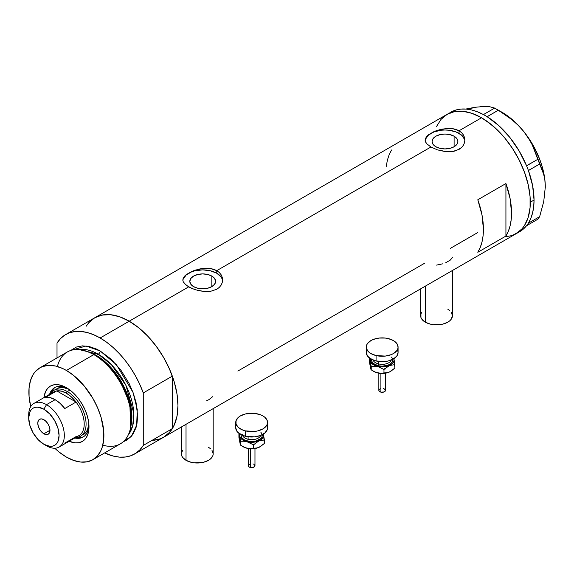 <?xml version="1.0" encoding="UTF-8"?>
<svg xmlns="http://www.w3.org/2000/svg" width="574" height="574" viewBox="0 0 574 574"><rect width="100%" height="100%" fill="white"/><g stroke="black" fill="none" stroke-linecap="round" stroke-linejoin="round"><path stroke-width="0.86" d="M425.291 286.161L425.291 322.172A15.914 9.184 0 0 0 442.633 324.167A15.914 9.184 0 0 0 452.456 315.678L451.243 319.194L449.772 320.78L447.792 322.172L442.633 324.167L433.435 324.69L430.45 324.167L425.291 322.172L425.291 286.161M186.026 424.301L186.026 460.312A15.914 9.184 0 0 0 203.361 462.307A15.914 9.184 0 0 0 213.184 453.819L212.882 455.613L210.507 458.92L208.527 460.312L203.361 462.307L194.17 462.823L191.185 462.307L186.026 460.312L186.026 424.301M211.835 276.087L211.835 286.62L207.652 288.241L202.715 288.808L197.779 288.241L193.589 286.62A12.901 7.448 180 0 1 189.815 281.353A12.901 7.448 180 0 1 197.779 274.472A12.901 7.448 180 0 1 211.835 276.087L214.633 278.505L215.616 281.353L214.633 284.209L211.835 286.62L211.835 276.087A12.901 7.448 180 0 1 215.616 281.353A12.901 7.448 180 0 1 207.652 288.241A12.901 7.448 180 0 1 193.589 286.62L190.79 284.209L189.815 281.353L190.79 278.505L193.589 276.087L197.779 274.472L202.715 273.906L207.652 274.472L211.835 276.087M454.106 136.217L454.106 146.75L449.916 148.365L444.979 148.931L440.043 148.365L435.86 146.75A12.901 7.448 180 0 1 432.079 141.484A12.901 7.448 180 0 1 440.043 134.603A12.901 7.448 180 0 1 454.106 136.217L456.897 138.635L457.88 141.484L456.897 144.332L454.106 146.75L454.106 136.217A12.901 7.448 180 0 1 457.88 141.484A12.901 7.448 180 0 1 449.916 148.365A12.901 7.448 180 0 1 435.86 146.75L433.061 144.332L432.079 141.484L433.061 138.635L435.86 136.217L440.043 134.603L444.979 134.036L449.916 134.603L454.106 136.217M426.597 136.54L428.441 134.811L433.951 131.625L441.119 129.265L448.839 128.354L452.57 128.619L459.042 130.764L481.543 117.778L491.057 124.35L500.205 132.831L504.524 137.688L512.474 148.408L519.233 160.117L524.543 172.358L528.202 184.663L529.364 190.697L530.067 196.566L530.067 207.601L528.202 217.352L524.543 225.431L522.082 228.753L516.019 233.783A68.945 39.807 -120 0 0 526.588 178.536A68.945 39.807 -120 0 0 481.543 117.778L459.042 130.764L461.532 132.608L463.361 134.847L464.488 137.387L464.868 140.063L464.488 142.754L463.361 145.301L461.532 147.554L456.014 150.74L452.563 151.536L444.986 151.55L437.402 149.85L430.916 147.009L426.59 143.608L425.183 140.953L425.47 138.291L428.441 134.811L433.951 131.625L437.395 130.305L446.916 128.411L452.57 128.619L456.014 129.423L459.042 130.764L459.042 133.362A19.889 11.48 0 0 0 438.005 130.728A19.889 11.48 0 0 0 425.14 140.695M464.84 140.845A19.889 11.48 0 0 0 459.042 133.362L459.042 130.764L461.532 132.608L463.361 134.847L464.488 137.387L464.868 140.07L464.488 142.754L463.361 145.301L461.532 147.554L459.035 149.405L452.563 151.536L446.916 151.73L437.402 149.85L430.916 147.009L216.778 270.641L219.261 272.485L221.098 274.724L222.224 277.264L222.604 279.94L222.224 282.63L221.098 285.178L219.261 287.423L216.771 289.274L210.299 291.405L206.575 291.664L198.848 290.753L191.673 288.399L186.163 285.221L183.199 281.719L182.826 279.94L183.206 278.168L186.177 274.681L191.687 271.502L195.131 270.175L202.715 268.46L210.306 268.488L216.778 270.641L430.916 147.009L426.59 143.608L425.47 141.843L425.09 140.063L425.47 138.291M184.333 276.41L186.177 274.681L191.687 271.502L198.848 269.134L202.715 268.46L210.306 268.488L213.75 269.292L216.778 270.641L216.778 273.238A19.889 11.48 0 0 0 195.741 270.605A19.889 11.48 0 0 0 182.869 280.564M222.569 280.715A19.889 11.48 0 0 0 216.778 273.238L216.778 270.641L219.261 272.485L221.098 274.724L222.224 277.264L222.604 279.94L222.224 282.63L221.098 285.178L219.261 287.423L216.771 289.274L210.299 291.405L204.653 291.599L195.131 289.719L188.652 286.878L129.207 321.196L188.652 286.878L184.319 283.477L183.199 281.719L182.826 279.94L183.206 278.168M93.756 318.383L89.551 321.849L86.078 326.341L88.669 322.81L94.732 317.781A68.945 39.807 60 0 1 129.207 321.196A68.945 39.807 60 0 1 174.252 381.954A68.945 39.807 60 0 1 163.683 437.201L160.139 438.866L152.189 440.409M505.924 183.544A68.945 39.807 60 0 1 505.924 236.05L477.798 252.287A68.945 39.807 -120 0 0 477.798 199.781L505.924 183.544L505.924 236.05L477.798 252.287L480.23 247.473L481.995 241.984L483.064 235.885L483.423 229.284L481.995 214.941L477.798 199.781L505.924 183.544L510.121 198.697L511.549 213.047L511.19 219.648L510.121 225.74L508.356 231.236L505.924 236.05L505.924 183.544M424.825 263.114L237.858 371.055M477.798 232.535L450.296 248.413M481.543 117.778A68.945 39.807 -120 0 0 447.074 114.362L454.457 111.621L462.888 111.291L472.036 113.365L481.543 117.778L472.036 113.365L462.888 111.291L454.457 111.621L447.074 114.362A68.945 39.807 60 0 1 500.205 132.831A68.945 39.807 60 0 1 530.297 202.22A68.945 39.807 60 0 1 516.019 233.783L512.474 235.448L504.524 236.99L512.474 235.448L519.233 231.544L522.082 228.753L524.543 225.431L528.202 217.352L530.067 207.601L530.297 202.22L534.05 200.053L530.297 202.22L530.067 196.566L528.202 184.663L524.543 172.358L519.233 160.117L512.474 148.408L504.524 137.688L495.699 128.368L486.321 120.805L481.543 117.778M475.918 107.496L465.794 109.053L475.028 107.281L485.295 106.362L489.156 106.577L494.695 108.084L483.423 114.57L484.707 115.274A68.945 39.807 -120 0 0 483.423 114.57A68.945 39.807 -120 0 0 450.82 112.195L443.86 116.601L441.011 119.392L436.505 126.524L441.011 119.392L447.074 114.362L94.732 317.781L102.122 315.047L110.552 314.71L119.693 316.783L129.207 321.196L138.721 327.768L147.862 336.256L156.293 346.323L163.683 357.588L169.746 369.62L174.252 381.954L177.022 394.116L177.962 405.639L177.022 416.078L174.252 425.04L169.746 432.172L163.683 437.201A68.945 39.807 -120 0 0 172.336 428.642L143.27 445.424A68.945 39.807 60 0 1 134.617 453.984A68.945 39.807 60 0 1 104.633 452.922L113.214 456.05L119.449 457.112L125.326 457.019L130.743 455.763L135.6 453.381L139.798 449.916L143.27 445.424L143.27 392.917L172.336 376.142A68.945 39.807 -120 0 0 129.207 321.196A68.945 39.807 -120 0 0 94.732 317.781L65.666 334.563A68.945 39.807 60 0 1 100.141 337.978L129.207 321.196L100.141 337.978A68.945 39.807 60 0 1 143.27 392.917L139.798 384.422L135.6 376.099L130.743 368.113L125.326 360.608L119.449 353.72L113.214 347.586L106.735 342.305L100.141 337.978L93.548 334.685L87.069 332.49L80.841 331.435L74.957 331.528L69.54 332.776L64.69 335.159L60.485 338.631L57.013 343.123A68.945 39.807 60 0 1 65.666 334.563M391.54 149.986L389.107 154.801L387.342 160.29L386.273 166.381M222.217 279.115L221.09 276.962L216.778 273.238L210.321 270.749L202.715 269.873L195.103 270.749L191.666 271.811L186.177 274.975L183.206 279.115M464.488 139.245L461.518 135.105L456.029 131.934L448.861 130.219L444.979 130.004L441.097 130.219L433.93 131.934L428.441 135.105L425.47 139.245M206.475 400.86L209.001 399.604L212.595 396.742M445.74 262.727L450.325 260.072L452.8 257.073M436.541 265.102L442.877 263.789M181.362 426.991L181.362 453.819A15.914 9.184 0 0 0 186.026 460.312L182.575 457.334L181.671 455.613L181.362 453.819L182.575 450.303M208.527 447.318L210.507 448.71M211.978 450.303L213.184 453.819L213.184 408.623M420.634 288.851L420.634 315.678A15.914 9.184 0 0 0 425.291 322.172L421.84 319.194L420.936 317.472L420.936 313.885L421.84 312.163M447.792 309.185L449.772 310.577M451.243 312.163L452.456 315.678L452.456 270.483M517.841 232.613A68.945 39.807 -120 0 0 519.771 231.616A68.945 39.807 -120 0 0 526.552 225.726A68.945 39.807 -120 0 0 527.219 224.843L527.807 224.011A68.945 39.807 -120 0 0 528.424 223.056A68.945 39.807 -120 0 0 534.05 200.053L532.622 185.711L528.424 170.557A68.945 39.807 -120 0 0 527.807 168.892L528.424 170.557L539.646 163.999L543.75 174.474L544.898 180.48L545.3 187.059L543.743 201.474L539.646 216.656L528.424 223.135L527.807 224.011A68.945 39.807 -120 0 0 528.424 223.056L530.857 218.242L532.622 212.753L533.691 206.662L534.05 200.053A68.945 39.807 -120 0 0 528.424 170.557A68.945 39.807 -120 0 0 527.807 168.892L527.219 167.378A68.945 39.807 -120 0 0 526.552 165.721L527.219 167.378A68.945 39.807 -120 0 0 526.552 165.721L519.097 150.854L509.669 137.229L498.82 125.627L487.168 116.737A68.945 39.807 -120 0 0 485.884 115.955L487.168 116.737L498.332 110.186L511.986 119.729L518.157 125.29L523.739 131.482L528.424 138.04L532.285 144.942L537.824 159.314L526.552 165.721A68.945 39.807 -120 0 0 487.168 116.737A68.945 39.807 -120 0 0 485.884 115.955L484.707 115.274A68.945 39.807 -120 0 0 483.423 114.57L477.539 111.851L471.771 110.014L466.203 109.082L460.922 109.082L455.993 110L451.494 111.822M519.735 231.638L523.101 229.277L526.552 225.726A68.945 39.807 -120 0 0 527.219 224.843L526.602 225.718L537.824 219.239L526.602 225.718L527.219 224.843L528.424 223.135L539.646 216.656L537.824 219.239L539.646 216.656L543.743 201.474L545.3 187.059A60.995 35.215 -120 0 0 523.739 131.482L528.424 138.04L532.285 144.942L541.949 168.978L543.75 174.474L544.898 180.48L545.3 187.454M485.669 106.628L480.61 106.585L489.156 106.577L494.695 108.084L505.35 114.728L511.986 119.729L518.157 125.29L523.739 131.482A60.995 35.215 -120 0 0 502.171 112.361L513.335 120.504L518.674 125.684L523.739 131.482L532.665 144.555L539.524 158.826L542.014 166.108L544.934 180.351L545.3 187.059A60.995 35.215 -120 0 1 545.3 187.282M498.332 110.186L487.118 116.665L483.48 114.563L494.695 108.084L498.332 110.186M539.646 163.999L528.424 170.478L526.602 165.793L537.824 159.314L539.646 163.999M67.646 388.433A28.506 16.459 -120 0 0 49.558 394.388A28.506 16.459 60 0 1 54.573 387.665A28.506 16.459 60 0 1 67.646 388.433M43.961 397.617L45.518 391.719L47.606 388.419L50.412 386.087L53.834 384.817L57.744 384.659L61.985 385.628L66.39 387.665L70.796 390.715L75.036 394.647L78.947 399.31L82.369 404.534L85.174 410.109L87.262 415.827L88.554 421.467L88.984 426.805L88.554 431.641L87.262 435.795L85.174 439.103L82.369 441.435L78.947 442.697L75.036 442.855L69.16 441.248A31.957 18.447 60 0 0 88.984 426.805A31.957 18.447 60 0 0 66.39 387.665L66.39 387.665A31.957 18.447 60 0 0 43.968 397.617M56.883 388.627A26.519 15.311 60 0 1 68.873 389.258L62.968 387.45L59.725 387.579L56.883 388.627M55.248 387.314A28.506 16.459 -120 0 0 51.072 393.039M130.477 428.211L130.865 426.367A51.366 29.654 -120 0 0 95.356 355.098L93.813 354.617A53.038 30.623 60 0 1 130.477 428.211A53.038 30.623 60 0 1 102.803 445.159M96.26 355.371L107.496 363.959L120.203 379.866L130.011 402.826L130.972 425.822A50.383 29.087 60 0 0 96.26 355.371L98.269 354.215L111.492 364.784L125.943 385.419L133.821 413.273L132.716 425.729L128.332 434.783A50.383 29.087 -120 0 0 129.494 393.577A50.383 29.087 -120 0 0 98.269 354.215A2.655 1.528 120 0 0 100.141 350.965L96.468 349.057L89.257 346.545L82.462 345.871L76.349 347.062L70.652 350.492L86.014 346L100.141 350.965A2.655 1.528 -60 0 1 98.269 354.215L96.26 355.371A50.383 29.087 60 0 0 88.238 351.797L96.26 355.371A1.327 0.768 -60 0 1 96.009 355.478M130.664 427.271L129.853 403.816L119.873 380.253L106.864 363.902L95.356 355.098L86.825 351.338M98.269 354.215L79.155 349.602A50.383 29.087 -120 0 1 98.269 354.215M92.909 459.688L120.332 443.853A53.038 30.623 -120 0 0 128.461 401.355A53.038 30.623 -120 0 0 93.813 354.617L66.39 370.452A53.038 30.623 60 0 1 101.038 417.19A53.038 30.623 60 0 1 92.909 459.688A53.038 30.623 60 0 1 66.39 457.062A53.038 30.623 60 0 1 54.774 448.229L59.072 452.011L66.39 457.062L73.709 460.456L80.74 462.056L87.226 461.797L92.909 459.688L97.573 455.821L101.038 450.332L102.28 447.053L103.715 439.555L103.715 431.06L101.038 417.19L97.573 407.705L92.909 398.449L84.069 385.771L73.709 375.511L66.39 370.452L93.813 354.617A53.038 30.623 -120 0 0 67.302 351.991L39.871 367.826A53.038 30.623 60 0 1 66.39 370.452L62.717 368.544L55.506 366.033L48.711 365.358L42.598 366.549L39.871 367.826L35.208 371.701L33.314 374.248L30.501 380.469L29.066 387.967L29.066 396.455L30.731 406.586A53.038 30.623 60 0 1 39.871 367.826M57.013 343.123L57.013 357.932L57.013 343.123M100.141 350.965L111.026 359.116L120.978 370.295L129.136 383.54L133.218 392.953L136.031 402.424L137.645 415.928L136.928 423.956L136.031 427.565L133.218 433.779L131.324 436.333L126.66 440.201L123.31 441.7L131.439 436.204L136.677 425.162L137.265 409.571L133.003 392.365L116.407 364.641L100.141 350.965M154.392 440.236L159.809 438.988L164.659 436.606L168.864 433.133L172.336 428.642L172.336 376.142L168.864 367.64L164.659 359.317L159.809 351.331L154.392 343.826L148.515 336.945L142.28 330.803L135.801 325.523L129.207 321.196L122.614 317.903L116.135 315.707L109.899 314.652L104.023 314.746L98.606 316.001L94.681 317.809M143.27 392.917L172.336 376.142L172.336 428.642L143.27 445.424L143.27 392.917M57.407 366.528A53.038 30.623 60 0 1 85.921 351.03A53.038 30.623 60 0 1 93.813 354.617L95.356 355.098A51.366 29.654 -120 0 0 87.707 351.618L85.921 351.03M76.672 437.388A28.506 16.459 -120 0 0 83.725 436.635M88.948 425.334A28.506 16.459 60 0 1 83.079 437.036A28.506 16.459 60 0 1 74.756 438.019A28.506 16.459 -120 0 0 88.948 425.334M77.856 437.553L81.343 437.41M53.382 388.985L51.517 391.934M83.402 434.561A26.519 15.311 60 0 0 88.848 423.863L87.463 429.883L85.734 432.624L80.59 436.183A26.519 15.311 60 0 1 75.782 437.424A26.519 15.311 -120 0 0 85.569 418.733A26.519 15.311 -120 0 0 67.33 391.568L66.39 393.19A25.191 14.544 60 0 1 76.048 402.051L64.797 408.544A25.191 14.544 -120 0 0 55.14 399.683L46.516 404.663L43.889 409.212A21.482 12.398 60 0 1 59.079 435.523A21.482 12.398 60 0 1 43.889 444.29L46.516 445.804A25.191 14.544 -120 0 0 64.331 435.523A25.191 14.544 -120 0 0 46.516 404.663A25.191 14.544 60 0 1 62.975 426.862A25.191 14.544 60 0 1 59.108 447.053A25.191 14.544 60 0 1 46.516 445.804L43.889 444.29L49.701 446.307L52.327 446.206L54.63 445.352L56.517 443.788L57.924 441.564L59.079 435.523L57.924 428.139L54.63 420.548L49.701 413.904L43.889 409.212L38.078 407.188L35.452 407.296L33.149 408.15L31.261 409.714L29.855 411.938L28.7 417.98L29.855 425.363L33.149 432.954L38.078 439.598L43.889 444.29A21.482 12.398 60 0 1 28.7 417.98A21.482 12.398 60 0 1 43.889 409.212L46.516 404.663L55.14 399.683A25.191 14.544 -120 0 0 45.482 397.395L56.733 390.901L76.048 402.051A25.191 14.544 60 0 1 76.048 436.62L64.797 443.114M43.889 433.786A8.617 4.979 60 0 1 38.257 426.195A8.617 4.979 60 0 1 39.577 419.285A8.617 4.979 60 0 1 43.889 419.716L46.221 421.596L48.194 424.265L49.522 427.307L49.981 430.27L43.889 433.786L41.558 431.906L39.577 429.237L38.257 426.195L37.798 423.232L38.257 420.807L39.577 419.285L41.558 418.905L43.889 419.716A8.617 4.979 60 0 1 49.522 427.307A8.617 4.979 60 0 1 48.194 434.217L46.221 434.597L43.889 433.786L49.981 430.27L49.522 432.696L48.194 434.217A8.617 4.979 60 0 1 43.889 433.786M59.108 447.053L78.99 435.58A25.191 14.544 -120 0 0 76.048 402.051L71.427 396.935L66.39 393.19L61.353 391.124L56.733 390.901A25.191 14.544 60 0 1 66.39 393.19L67.33 391.568A26.519 15.311 60 0 1 84.651 414.93A26.519 15.311 60 0 1 80.59 436.183M69.949 390.047L67.33 391.568L69.949 390.047M50.591 393.793A26.519 15.311 60 0 1 54.071 390.255A26.519 15.311 60 0 1 67.33 391.568A26.519 15.311 -120 0 0 50.591 393.793M51.423 393.965A25.191 14.544 60 0 1 56.733 390.901A25.191 14.544 -120 0 0 53.791 391.942L33.916 403.414A25.191 14.544 60 0 1 46.516 404.663A25.191 14.544 -120 0 0 28.7 414.952L28.7 417.98M28.75 416.552A25.191 14.544 60 0 1 33.916 403.414M76.048 402.051L64.797 408.544L60.17 403.429L55.14 399.683L50.103 397.617L45.482 397.395L56.733 390.901L76.048 402.051M380.899 373.724L380.899 392.142A3.315 1.916 -0 0 0 385.477 390.377L384.006 391.97L380.899 392.142L380.899 373.724M372.885 358.98A9.284 5.36 0 0 0 378.618 363.93A1.327 0.416 -76.6 0 1 378.108 365.724A10.605 6.127 180 0 1 371.622 359.367M373.057 360.02A9.284 5.36 0 0 0 378.618 363.93L378.618 361.441L378.618 363.93A9.284 5.36 -0 0 0 391.267 360.02M376.078 355.564L376.078 360.974A15.914 9.184 -0 0 0 398.076 352.486L396.864 355.995L393.42 358.98L388.261 360.974L385.276 361.498L376.078 360.974L376.078 355.564A15.914 9.184 180 0 1 366.255 347.069A15.914 9.184 180 0 1 388.246 338.581A15.914 9.184 180 0 1 398.076 347.069A15.914 9.184 180 0 1 376.078 355.564L370.919 353.57L368.939 352.178L366.556 348.87L366.556 345.283L367.46 343.561L370.904 340.583L373.315 339.435L379.055 338.064L385.262 338.064L388.246 338.581L393.412 340.576L396.864 343.553L398.076 347.069L397.768 348.863L396.864 350.585L393.42 353.562L391.009 354.71L385.276 356.081L376.078 355.564M393.685 358.276L394.094 360.063L393.692 361.842L391.633 364.253L388.132 366.033L382.169 366.951L376.2 366.033L372.698 364.26L370.33 360.967L370.632 358.284M371.758 358.872L371.758 361.261L373.344 363.471L378.108 365.724L382.169 366.19L388.06 365.157L390.987 363.464L392.566 361.254L392.566 358.865M366.255 352.486A15.914 9.184 0 0 0 376.078 360.974L370.919 358.987L367.468 356.002L366.255 352.486L366.255 347.069M397.768 350.692L398.076 352.479L398.076 347.069M391.446 357.1A10.605 6.127 180 0 1 390.076 364.146A10.605 6.127 180 0 1 378.108 365.724A1.327 0.416 103.4 0 0 378.618 363.93A9.284 5.36 -0 0 0 390.765 360.996M370.639 368.343L369.434 362.007L369.434 358.528L369.749 358.233L369.434 358.528L370.33 360.967A11.932 6.888 180 0 1 370.46 358.714M373.028 371.026L373.724 371.428A11.932 6.888 0 0 0 377.599 372.928A11.932 6.888 0 0 0 389.43 372.024L386.625 372.849L380.878 373.287L375.934 372.418L371.235 369.9L371.235 366.42L377.599 366.427L383.97 369.455L389.43 365.53L394.898 364.612L393.994 359.159A11.932 6.888 180 0 1 389.43 365.53A11.932 6.888 180 0 1 377.599 366.427L383.97 369.455L389.43 365.53L394.898 364.612L394.898 368.092L389.43 372.024A11.932 6.888 -0 0 0 390.6 371.428L388.132 372.526L383.726 373.387L379.077 373.215L375.934 372.418L371.235 369.9L370.797 369.075L369.434 362.007L369.434 358.528L371.235 366.42L377.599 366.427A11.932 6.888 180 0 1 370.33 360.967L371.235 369.9L370.23 366.564M393.864 358.714A11.932 6.888 180 0 1 393.994 359.159L394.898 368.092L390.6 371.428A11.932 6.888 -0 0 0 390.636 371.414M390.865 371.278L388.017 372.54L383.97 372.942L383.97 369.455L383.97 372.942L380.878 373.287L377.599 372.928L373.731 371.435M370.632 364.777L371.134 363.923M384.738 368.659L385.441 368.996M383.941 373.365L382.162 373.566M381.258 373.516L380.39 373.365M381.258 368.264L382.162 368.214M384.006 369.297L383.432 369.125M378.847 390.377A3.315 1.916 0 0 0 380.899 392.142L379.407 391.439L378.847 390.377L378.847 373.179M378.912 390.004L379.407 389.316M379.816 389.021L380.892 388.612M383.432 388.612L384.006 388.785M384.508 389.021L385.477 390.377L385.477 373.179M380.383 373.373A1.327 0.416 -76.6 0 1 380.081 373.574L378.89 373.186M250.386 449.076L250.386 467.494A3.315 1.916 -0 0 0 254.971 465.729L253.5 467.315L250.386 467.494L250.386 449.076M242.372 434.331A9.284 5.36 0 0 0 248.104 439.282A1.327 0.416 -76.6 0 1 247.595 441.069A10.605 6.127 180 0 1 241.116 434.719M242.551 435.365A9.284 5.36 0 0 0 248.104 439.282L248.104 436.792L248.104 439.282A9.284 5.36 -0 0 0 260.761 435.365M245.572 430.909L245.572 436.326A15.914 9.184 -0 0 0 267.563 427.838L267.262 429.625L264.887 432.932L260.496 435.472L254.763 436.843L245.572 436.326L245.572 430.909A15.914 9.184 180 0 1 235.742 422.421A15.914 9.184 180 0 1 257.74 413.933A15.914 9.184 180 0 1 267.563 422.421A15.914 9.184 180 0 1 245.572 430.909L242.816 430.062L238.425 427.53L236.05 424.215L236.05 420.634L238.418 417.32L240.398 415.928L245.557 413.933L254.748 413.409L260.488 414.78L262.899 415.92L264.879 417.312L267.254 420.627L267.262 424.208L266.358 425.937L262.906 428.914L257.748 430.909L254.763 431.433L245.572 430.909M263.179 433.628L263.488 436.312L261.127 439.605L256.226 441.779L251.656 442.303L247.093 441.779L242.192 439.612L240.126 437.201L239.724 435.415L240.126 433.635M241.252 434.224L241.044 435.415L241.855 437.761L244.158 439.749L247.595 441.069L251.656 441.535L255.717 441.069L260.474 438.816L262.06 436.606L262.06 434.217M235.742 427.838A15.914 9.184 0 0 0 245.572 436.326L240.406 434.331L236.954 431.354L235.742 427.838L235.742 422.421M267.254 426.037L267.563 427.831L267.563 422.421M260.933 432.452A10.605 6.127 180 0 1 259.563 439.49A10.605 6.127 180 0 1 247.595 441.069A1.327 0.416 103.4 0 0 248.104 439.282A9.284 5.36 -0 0 0 260.252 436.348M240.126 443.695L238.92 437.359L238.92 433.879L239.236 433.578L238.92 433.879L239.824 436.312A11.932 6.888 180 0 1 239.954 434.059M263.351 434.059A11.932 6.888 180 0 1 263.488 434.511L264.384 443.444L260.359 446.622L257.511 447.892L253.457 448.287L253.457 444.807L253.457 448.287L250.364 448.638L247.093 448.272L243.218 446.78A11.932 6.888 0 0 0 247.093 448.272A11.932 6.888 0 0 0 258.924 447.376L256.119 448.201L250.364 448.638L245.428 447.77L240.728 445.245L240.728 441.765L247.093 441.779L253.457 444.807L258.924 440.875L264.384 439.964L263.488 434.511A11.932 6.888 180 0 1 258.924 440.875A11.932 6.888 180 0 1 247.093 441.779L253.457 444.807L258.924 440.875L264.384 439.964L264.384 443.444L258.924 447.376A11.932 6.888 -0 0 0 260.094 446.78L256.226 448.272L253.213 448.739L248.571 448.567L245.428 447.77L240.728 445.245L240.291 444.427L238.92 437.359L238.92 433.879L240.728 441.765L247.093 441.779A11.932 6.888 180 0 1 239.824 436.312L240.728 445.245L239.724 441.908M263.488 434.511L263.251 433.6L263.488 434.511M240.126 440.129L240.628 439.275M254.232 444.011L254.935 444.341M253.428 448.717L251.656 448.918M250.752 448.868L249.877 448.717A1.327 0.416 -76.6 0 1 249.568 448.918M253.493 444.649L252.919 444.47M248.341 465.729A3.315 1.916 0 0 0 250.386 467.494L248.901 466.791L248.341 465.729L248.341 448.524M248.406 465.356L248.894 464.66M249.31 464.373L250.386 463.957M252.919 463.957L253.493 464.136M253.995 464.373L254.971 465.722L254.971 448.524M519.771 231.616L134.617 453.984M502.171 112.361L496.553 109.117M46.516 445.804L43.889 444.29M385.434 373.186L380.081 373.574M254.921 448.538L249.568 448.925L248.384 448.538M243.218 446.78L242.522 446.378"/></g></svg>

